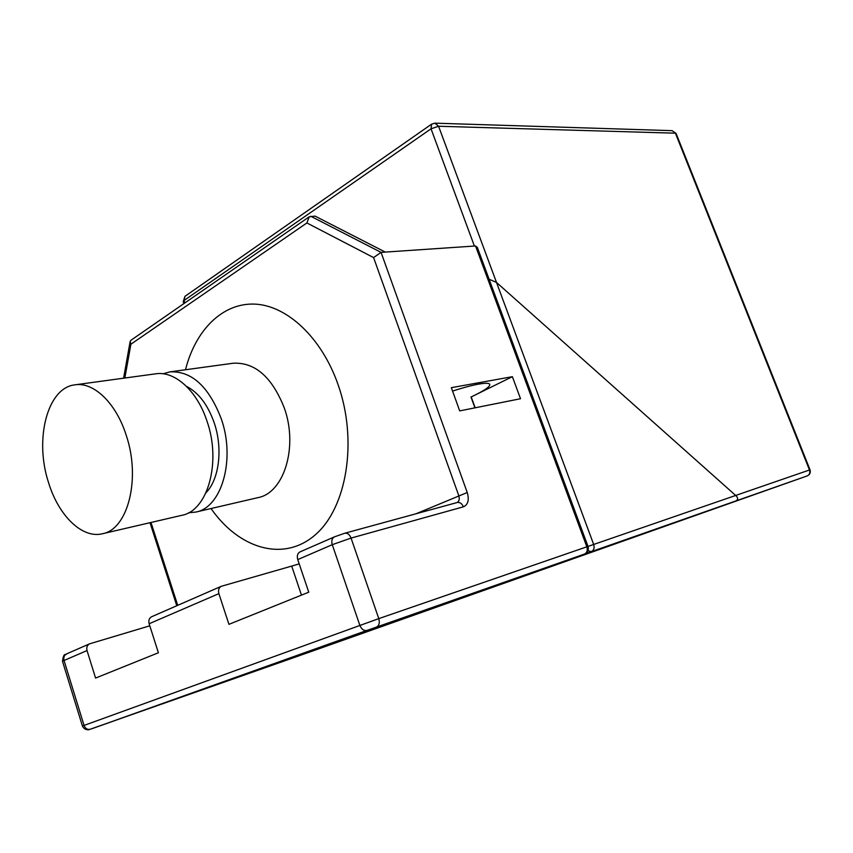 <?xml version="1.0" encoding="UTF-8"?>
<svg xmlns="http://www.w3.org/2000/svg" width="853" height="853" viewBox="0 0 853 853"><rect width="100%" height="100%" fill="white"/><g stroke="black" fill="none" stroke-linecap="round" stroke-linejoin="round"><path stroke-width="1.28" d="M588.016 546.453L593.677 544.459C594.669 547.967 593.869 550.377 591.289 551.678L735.883 500.946C738.271 499.549 738.197 497.725 735.67 495.454L496.499 282.428L489.11 279.262L496.499 282.428L735.67 495.454C738.197 497.725 738.271 499.549 735.883 500.946L807.162 475.931C809.529 474.78 810.307 472.797 809.476 469.992L810.019 469.8L676.098 133.452L672.068 130.658L434.945 123.163L438.581 126.255L431.032 128.814L184.045 300.501L183.235 301.621L183.896 303.593M810.019 469.8C810.819 472.615 809.87 474.663 807.162 475.931L305.918 653.387M474.396 246.048L431.032 128.814L431.607 124.143L185.005 296.3L184.045 300.501L184.856 302.932M188.598 512.77L195.817 512.067C221.695 507.61 235.695 459.532 221.268 418.802C208.782 386.494 191.69 370.852 170.024 371.865L163.03 373.774M206.021 492.693C219.232 479.301 223.038 448.497 214.22 422.864C207.833 404.78 198.578 392.604 186.444 386.334M102.403 533.754L181.796 515.319C207.631 510.894 221.524 462.401 207.034 421.265C197.16 390.759 174.726 370.703 155.768 373.806L75 384.831C47.214 387.657 34.248 439.54 48.557 482.627C58.516 515.553 82.091 538.872 102.403 533.754C127.843 529.521 141.044 478.714 126.212 435.254C116.083 403.032 93.659 381.739 75 384.831M305.598 653.473L591.289 551.678L587.994 550.633M170.024 371.865L233.21 363.229C255.004 362.13 272.022 377.015 284.273 407.894C298.379 446.823 283.985 493.066 257.937 497.64L195.817 512.067M185.496 369.744C195.465 330.175 222.398 302.815 254.706 304.105C286.917 305.385 321.634 337.489 338.097 384.682C358.057 441.193 346.723 508.292 314.917 535.14C283.239 562.436 238.829 548.607 211.032 508.537M477.349 247.487L475.537 245.973L381.056 252.371L373.593 257.585L306.888 222.953L130.893 344.217L124.847 378.028M512.386 376.685L520.511 398.724L459.714 410.89L451.322 387.678L512.386 376.685L471.208 396.944L475.153 407.798M452.548 391.079C462.795 387.752 471.41 385.449 478.384 384.159C485.144 382.965 488.929 382.997 489.739 384.266C490.379 386.27 485.538 389.842 475.228 394.971L471.208 396.944M474.918 407.841L470.973 396.986M493.002 586.469L532.784 572.331L493.002 586.469M271.041 665.607L302.74 654.358L271.041 665.607M327.883 644.74L383.061 625.142L327.883 644.74M187.106 695.003L234.554 678.167L187.106 695.003M149.797 625.814L89.618 643.823C87.166 645.167 86.302 647.416 87.027 650.562L95.579 678.071L158.391 652.769L149.136 623.746C148.337 620.43 149.179 618.094 151.674 616.719L221.311 586.288C218.805 587.685 217.995 590.137 218.88 593.635L228.935 624.343L308.754 592.185L297.75 559.589C296.759 555.879 297.526 553.309 300.032 551.891L334.483 536.836C331.966 538.264 331.231 540.887 332.275 544.683L359.838 625.324C361.544 629.333 363.954 631.017 367.046 630.388L584.508 554.066M299.2 563.876L291.694 566.093L301.472 595.127M221.311 586.288L291.694 566.093M385.279 252.083L315.056 216.108L309.255 216.779L131.031 340.208L130.146 341.467L130.893 344.217M475.537 245.973L586.843 546.816L588.005 546.432L477.285 247.285M456.771 502.641L344.772 533.232L334.483 536.836L344.772 533.232C347.47 532.837 349.57 534.447 351.063 538.083L378.785 618.617L586.843 546.816C587.845 550.345 587.045 552.765 584.454 554.077L92.209 728.611L367.046 630.388M309.255 216.779L306.888 222.953M496.499 282.428L438.581 126.255L675.395 133.185L809.476 469.992L593.677 544.459L496.499 282.428M457.165 502.502C459.223 501.255 459.735 498.92 458.722 495.497L373.593 257.585M297.75 559.589L332.275 544.683L351.063 538.083L463.382 506.831C468.094 504.709 469.374 499.933 467.231 492.512L416.147 513.719M299.168 563.78L298.326 564.142M150.992 522.473L177.712 605.331M467.241 492.512L381.056 252.371L310.791 216.267M588.005 546.432C588.933 549.972 587.749 552.52 584.465 554.077L298.955 655.829M298.945 655.84L88.659 729.773C85.716 729.901 83.647 728.654 82.442 726.031L84.052 725.423L64.039 660.489L87.027 650.562M149.136 623.746L218.88 593.635M90.429 729.219C87.486 729.891 85.364 728.633 84.052 725.423L378.785 618.617C379.916 622.829 379.159 625.644 376.493 627.051M62.504 661.31C63.772 651.489 65.713 655.776 66.662 653.856C64.21 655.189 63.346 657.396 64.039 660.489L62.514 661.342L82.432 726.031M457.219 502.492C459.895 502.076 461.953 503.515 463.382 506.831M434.945 123.163L431.607 124.143M185.005 296.3L183.214 301.567M807.162 475.931L305.481 653.515M676.098 133.452L672.068 130.658M66.662 653.856L89.618 643.823M150 522.708L176.774 605.747M130.114 341.648L123.6 378.199"/></g></svg>
